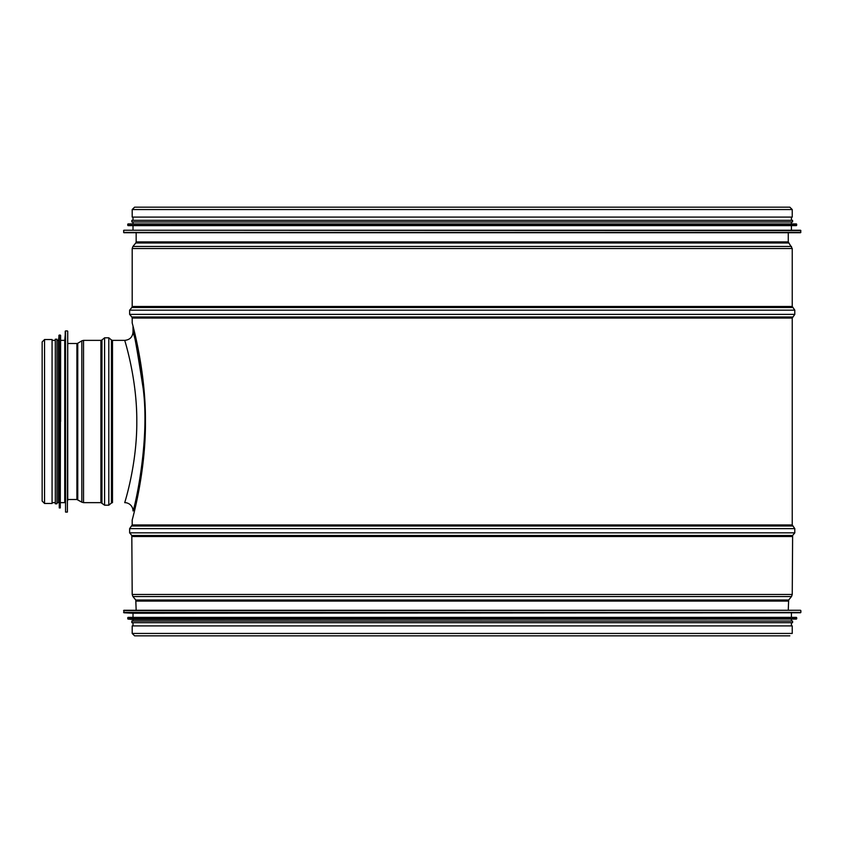<?xml version="1.0" encoding="UTF-8"?>
<svg xmlns="http://www.w3.org/2000/svg" width="843" height="843" viewBox="0 0 843 843"><rect width="100%" height="100%" fill="white"/><g stroke="black" fill="none" stroke-linecap="round" stroke-linejoin="round"><path stroke-width="1.26" d="M788.268 232.731L788.268 241.92L792.241 248.537L792.241 306.473L794.791 310.15L794.791 314.376L792.241 318.053L132.193 318.053L132.193 323.017C131.951 322.152 145.902 370.667 145.428 421.5C145.902 472.333 131.951 520.848 132.193 519.983L132.193 524.947L129.632 528.624L129.632 532.85L794.791 532.85L792.62 535.474L131.814 535.474L132.193 594.463L132.941 596.559L791.493 596.559L788.648 600.026L135.786 600.026L136.155 610.269M792.241 318.053L792.241 524.947L132.193 524.947M792.241 209.559L792.241 217.094L132.193 217.094L132.193 209.559L134.585 207.167L789.838 207.167L792.241 209.559L132.193 209.559M788.648 600.026L788.268 610.269M792.62 535.474L792.241 594.463L791.493 596.559M792.241 524.947L794.791 528.624L794.791 532.85M132.193 633.441L132.193 625.906L792.241 625.906L792.241 633.441L132.193 633.441L134.585 635.833L789.838 635.833M789.269 610.269L135.165 610.269M123.584 610.595L800.523 610.269L123.91 610.269L123.9 612.766L133.015 613.24L133.015 617.382M123.9 612.766L800.534 612.766L133.015 613.24M127.715 617.708L796.382 617.382L128.052 617.382L128.02 619.068L133.015 619.531L133.015 621.028M128.02 619.068L796.414 619.068L133.015 619.531M791.419 619.531L791.419 621.028L792.578 621.028L131.856 621.028L131.856 622.682L792.578 622.682L792.578 621.028M133.015 622.682L133.015 625.906M135.165 232.731L789.269 232.731M123.584 230.571L123.91 232.731L800.523 232.731L800.85 230.571L123.9 230.234L800.85 230.571M123.9 230.234L800.534 230.234M133.015 229.76L133.015 225.618M127.715 224.27L128.052 225.618L796.382 225.618L796.709 224.27L128.02 223.932L796.709 224.27M128.02 223.932L796.414 223.932M133.015 223.469L133.015 221.972M131.856 221.972L792.578 221.972L792.578 220.318L131.856 220.318L131.856 221.972M133.015 220.318L133.015 217.094M133.668 508.392L133.015 510.921A8.272 8.272 -165.2 0 0 124.743 502.639M124.975 341.183L124.743 340.361C124.332 339.413 137.082 377.927 136.798 421.5C137.082 465.083 124.353 503.577 124.732 502.649L124.985 501.817M133.015 510.921C133.141 513.261 150.549 443.998 143.11 388.075C138.926 357.537 135.639 339.202 133.278 333.09C133.542 329.307 136.829 347.643 143.11 388.086M112.488 340.361L111.434 339.982L111.434 503.018L112.488 502.639L112.488 340.361L124.743 340.361C129.769 339.866 132.52 337.105 133.015 332.089L133.658 334.618M44.553 503.471L52.076 503.471L52.076 339.529L44.553 339.529L42.15 341.931L42.15 501.069L44.553 503.471L44.553 339.529M67.725 500.489L67.725 342.511M65.227 331.236L64.742 502.639L64.742 340.361L65.554 330.92L65.554 512.08L67.387 512.08L67.725 331.257M60.601 421.5L60.601 335.398L60.601 421.5M58.926 335.366L58.452 502.639L58.452 340.361L59.252 335.061L59.252 507.939L60.275 507.939L60.601 335.398M58.452 502.639L56.966 502.639L56.966 339.202L55.311 339.202L55.311 503.798L56.966 503.798L56.966 339.202M56.966 502.639L56.966 503.798M788.268 241.92L136.155 241.92L136.155 232.731M788.648 242.974L135.786 242.974L136.155 241.92M791.493 246.441L132.941 246.441L135.786 242.974M792.241 248.537L132.193 248.537L132.941 246.441M792.241 306.473L132.193 306.473L132.193 248.537M792.62 307.526L131.814 307.526L132.193 306.473M794.791 310.15L129.632 310.15L131.814 307.526M794.791 314.376L129.632 314.376L129.632 310.15M792.62 317L131.814 317L129.632 314.376M788.268 601.08L136.155 601.08M792.241 594.463L132.193 594.463M792.241 536.527L132.193 536.527M794.791 528.624L129.632 528.624M792.62 526L131.814 526M800.85 610.595L800.85 612.429L123.584 612.429M796.709 617.708L796.709 618.73L127.715 618.73M123.584 232.405L800.85 232.405M127.715 225.292L796.709 225.292M111.434 503.018L108.81 505.189L108.81 337.811L111.434 339.982M101.961 503.018L101.961 339.982L100.907 340.361L100.907 502.639L104.595 505.189L104.595 337.811L108.81 337.811M100.907 502.639L83.531 502.639L83.531 340.361L100.907 340.361M77.756 499.73L77.756 343.27L76.903 343.501L76.903 499.499L81.824 502.175L81.824 340.825L83.531 340.361M132.193 318.053L131.814 317M135.786 600.026L132.941 596.559M131.814 535.474L129.632 532.85M791.419 613.24L791.419 617.382M791.419 622.682L791.419 625.906M791.419 229.76L791.419 225.618M791.419 223.469L791.419 221.972M791.419 220.318L791.419 217.094M133.015 332.089L133.015 326.209M104.595 505.189L108.81 505.189M101.961 339.982L104.595 337.811M81.824 502.175L83.531 502.639M77.756 343.27L81.824 340.825M76.903 343.501L67.725 343.501M76.903 499.499L67.725 499.499M67.387 330.92L65.554 330.92M64.742 340.361L60.601 340.361M64.742 502.639L60.601 502.639M60.275 335.061L59.252 335.061M58.452 340.361L56.966 340.361M55.311 340.361L52.076 340.361M55.311 502.639L52.076 502.639"/></g></svg>
